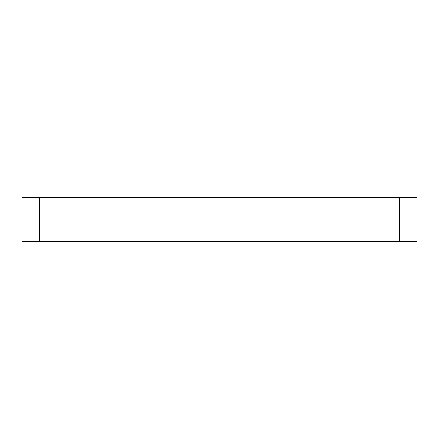 <?xml version="1.0" encoding="UTF-8"?>
<svg xmlns="http://www.w3.org/2000/svg" width="439" height="439" viewBox="0 0 439 439"><rect width="100%" height="100%" fill="white"/><g stroke="black" fill="none" stroke-linecap="round" stroke-linejoin="round"><path stroke-width="0.66" d="M39.51 241.45L39.51 197.55L21.95 197.55L21.95 241.45L417.05 241.45L417.05 197.55L399.49 197.55L399.49 241.45M39.51 197.55L399.49 197.55"/></g></svg>
